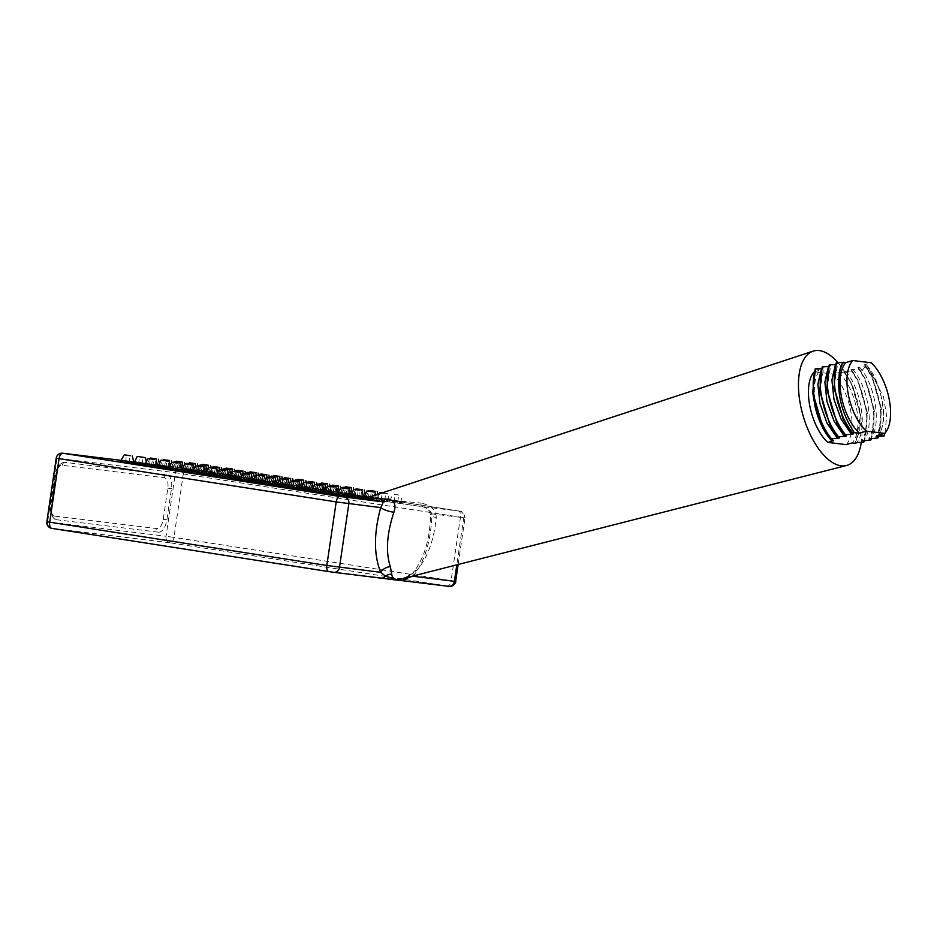 <?xml version="1.0" encoding="UTF-8"?>
<svg xmlns="http://www.w3.org/2000/svg" width="937" height="937" viewBox="0 0 937 937"><rect width="100%" height="100%" fill="white"/><g stroke="black" fill="none" stroke-linecap="round" stroke-linejoin="round"><path stroke-width="0.7" stroke-dasharray="4.68 3.51" d="M413.205 576.29C424.953 561.04 431.184 540.227 431.898 513.874C430.071 509.927 426.651 507.491 421.627 506.566L458.38 510.946A5.845 2.94 -81.1 0 1 458.427 510.958A5.845 2.94 -81.1 0 1 460.454 517.083L451.084 580.635L173.954 537.393A5.845 2.94 -81.1 0 1 170.183 542.816L51.781 528.351A5.845 5.048 -83 0 1 47.646 521.804L46.85 521.722M458.38 510.946L181.251 467.704A5.845 2.94 -81.1 0 1 181.298 467.704A5.845 2.94 -81.1 0 1 183.324 473.841L173.954 537.393L166.048 536.257A5.845 5.048 -83 0 0 170.183 542.816L447.312 586.058A5.845 2.94 -81.1 0 0 451.084 580.635L455.651 581.432M413.135 575.962A9.347 6.161 39.6 0 1 413.99 571.57C424.508 557.398 430.024 538.599 430.528 515.163L430.528 515.163A9.347 2.471 -0.3 0 1 431.898 513.874L465.021 517.88C463.112 508.592 458.685 511.942 458.427 510.958L181.298 467.704A5.845 5.845 0 0 0 181.11 467.68L134.085 461.941L181.251 467.704A5.845 5.048 -83 0 0 181.11 467.68L181.11 467.68A5.845 5.048 -83 0 0 175.418 472.705L57.016 458.24L47.646 521.804L166.048 536.257L175.418 472.705L465.021 517.88L458.146 564.496M406.096 577.754A9.347 5.025 63.3 0 1 407.372 576.489L401.305 578.984L408.438 576.196L417.211 569.954C427.764 557.328 434.112 539.806 436.244 517.411A9.347 2.471 -0.3 0 1 430.528 515.163C429.837 510.735 426.112 507.14 421.603 506.566A9.347 1.405 -81.5 0 0 421.627 506.566L365.266 498.496M392.685 501.541L402.289 502.876L392.685 501.541M368.862 497.816L378.466 499.152L368.862 497.816M345.027 494.092L354.643 495.427L345.027 494.092M321.204 490.367L330.82 491.702L321.204 490.367M297.38 486.654L306.985 487.99L297.38 486.654M273.557 482.93L283.161 484.265L273.557 482.93M249.722 479.205L259.338 480.54L249.722 479.205M225.899 475.481L235.515 476.816L225.899 475.481M202.076 471.768L211.68 473.103L202.076 471.768M379.672 499.936L389.277 501.283L379.672 499.936M332.014 492.499L341.63 493.834L332.014 492.499M308.191 488.774L317.795 490.11L308.191 488.774M284.368 485.05L293.972 486.385L284.368 485.05M260.533 481.337L270.149 482.672L260.533 481.337M236.71 477.612L246.326 478.948L236.71 477.612M212.886 473.888L222.491 475.223L212.886 473.888M189.063 470.163L198.667 471.498L189.063 470.163M366.835 498.379L363.544 497.805M319.002 490.906L328.606 492.241L319.002 490.906M295.178 487.181L304.783 488.517L295.178 487.181M271.343 483.457L280.959 484.792L271.343 483.457M247.52 479.744L257.136 481.079L247.52 479.744M223.697 476.019L233.301 477.355L223.697 476.019M199.874 472.295L209.478 473.63L199.874 472.295M176.039 468.57L185.655 469.905L176.039 468.57M363.24 498.086L350.532 496.212M305.977 489.313L315.593 490.648L305.977 489.313M282.154 485.589L291.77 486.924L282.154 485.589M258.331 481.864L267.935 483.199L258.331 481.864M234.508 478.139L244.112 479.475L234.508 478.139M210.673 474.427L220.289 475.762L210.673 474.427M186.85 470.702L196.465 472.037L186.85 470.702M163.026 466.977L172.631 468.313L163.026 466.977M350.227 496.493L337.519 494.619M337.215 494.9L324.495 493.026M311.552 490.976L300.672 489.301M287.729 487.252L276.848 485.589M263.894 483.527L253.025 481.864M240.071 479.814L229.19 478.139M216.248 476.09L205.367 474.415M192.425 472.365L181.544 470.69M168.59 468.641L157.721 466.977M144.766 464.928L133.886 463.253M324.19 493.307L311.482 491.433M300.367 489.582L287.659 487.708M276.544 485.858L263.836 483.984M252.721 482.145L240.001 480.271M228.897 478.42L216.178 476.546M205.062 474.696L192.354 472.822M181.239 470.971L168.531 469.097M157.416 467.258L144.696 465.384M133.593 463.534L120.873 461.66M366.964 498.695A9.347 8.07 -83 0 0 367.187 498.73L421.603 506.566A9.347 1.405 -81.5 0 1 421.041 503.075L368.194 498.039M436.244 517.411C436.185 510.009 431.114 505.23 421.041 503.075M393.962 579.745L401.505 580.565M158.318 532.169L56.29 519.707A13.235 6.676 -81.1 0 1 54.861 519.203A13.235 6.676 -81.1 0 1 51.594 505.816L56.185 474.614A13.235 6.676 -81.1 0 1 63.447 462.409A13.235 6.676 -81.1 0 1 64.747 462.328L166.774 474.79A13.235 6.676 -81.1 0 1 171.471 488.692L166.868 519.883A13.235 6.676 -81.1 0 1 158.318 532.169A3.502 3.022 -83 0 1 156.807 528.585L54.768 516.135A3.502 3.022 -83 0 0 56.29 519.707M62.709 453.227A5.845 5.048 -83 0 0 57.016 458.24L56.22 458.17M837.842 362.537A59.581 28.169 -106.3 0 1 861.267 442.369M408.438 576.196A9.347 5.025 63.3 0 0 407.372 576.489L413.99 571.57A9.347 6.161 39.6 0 1 417.211 569.954M846.181 444.642A40.888 19.326 73.7 0 0 850.702 410.711A40.888 19.326 73.7 0 0 832.712 374.027L814.288 371.778A40.888 19.326 73.7 0 0 814.077 372.001M814.288 371.778L820.215 370.045A40.888 19.326 73.7 0 0 815.694 403.976A40.888 19.326 73.7 0 0 833.684 440.659M832.712 374.027L838.638 372.305L845.291 372.938L843.839 371.778L845.596 371.263L851.464 371.122L852.307 370.888L850.855 369.728L859.323 368.838L857.87 367.679L859.627 367.163L866.338 366.789L864.886 365.629L866.924 365.114L864.336 364.798L871.246 362.771M836.202 362.806L837.655 363.954L835.57 364.481M829.186 364.856L830.639 366.004L828.554 366.531M822.171 366.906L823.623 368.054L821.538 368.581M815.155 368.955L820.215 370.045M838.638 372.305A40.888 19.326 -106.3 0 1 856.629 408.977A40.888 19.326 -106.3 0 1 852.108 442.908M812.824 393.341L815.799 369.506M832.325 440.062L822.018 425.175M821.152 369.787L821.866 368.569M839.341 438.012L829.034 423.114M819.852 391.432L823.623 368.054M828.156 367.737L828.87 366.519M846.357 435.963L836.05 421.064M826.867 389.382L830.639 366.004M835.172 365.688L835.886 364.47M853.373 433.913L843.054 419.015M833.883 387.332L837.655 363.954M864.336 364.798A40.888 19.326 -106.3 0 1 882.314 401.469A40.888 19.326 -106.3 0 1 877.805 435.4M885.02 433.058L886.66 416.333L883.579 396.972L866.924 365.114M866.643 365.114C881.916 381.675 889.026 423.044 877.875 436.373M864.886 365.629L872.3 376.99L881.225 407.841L880.803 424.695L876.107 436.888M866.338 366.789L871.539 375.491L881.389 409.516L878.59 436.361M877.02 438.2C885.617 422.271 879.328 385.704 865.495 367.035M859.627 367.163L862.192 370.431C875.954 388.597 881.178 425.902 870.86 438.422M857.87 367.679L865.273 379.005L874.209 409.891L873.788 426.745L869.091 438.938M859.323 368.838L864.511 377.506L874.373 411.566L871.574 438.411M870.004 440.249C878.601 424.309 872.312 387.754 858.479 369.084M852.611 369.213C867.896 385.775 874.994 427.131 863.844 440.472M850.855 369.728L858.269 381.09L867.193 411.94L866.772 428.795L862.075 440.987M852.307 370.888L857.507 379.59L867.357 413.615L864.558 440.46M862.989 442.299C871.586 426.358 865.296 389.804 851.464 371.122M845.596 371.263C860.88 387.824 867.978 429.181 856.828 442.522M843.839 371.778L851.253 383.139L860.178 413.99L859.756 430.844L855.059 443.037M844.858 373.055A47.775 22.593 -106.3 0 1 853.267 387.637L845.291 372.938M853.267 387.637L860.295 415.15L855.996 442.768M392.884 500.147L402.5 501.482L392.884 500.147M399.068 495.029L392.954 494.174L399.068 495.029M396.105 494.666L398.729 495.029L396.105 494.666M395.051 501.822L397.675 502.185L395.051 501.822M369.061 496.423L378.677 497.77L369.061 496.423M371.228 498.109L373.84 498.472L371.228 498.109M345.238 492.71L354.842 494.045L345.238 492.71M347.393 494.385L350.016 494.748L347.393 494.385M321.414 488.985L331.019 490.32L321.414 488.985M323.57 490.66L326.193 491.023L323.57 490.66M297.579 485.261L307.195 486.596L297.579 485.261M299.746 486.935L302.37 487.299L299.746 486.935M273.756 481.536L283.372 482.871L273.756 481.536M275.923 483.223L278.547 483.586L275.923 483.223M249.933 477.823L259.537 479.158L249.933 477.823M252.088 479.498L254.712 479.861L252.088 479.498M226.11 474.099L235.714 475.434L226.11 474.099M228.265 475.773L230.889 476.137L228.265 475.773M202.275 470.374L211.891 471.709L202.275 470.374M204.442 472.049L207.065 472.412L204.442 472.049M379.872 498.554L389.487 499.889L379.872 498.554M383.128 493.108L388.023 493.776L383.374 493.026M383.198 493.085L385.716 493.436L383.292 493.049M382.038 500.229L384.65 500.592L382.038 500.229M364.001 495.989L363.251 495.884M365.149 494.033L365.453 497.559M355.673 489.606L352.734 495.685M358.203 496.505L360.827 496.879L358.203 496.505M332.225 491.117L341.829 492.452L332.225 491.117M334.38 492.792L337.004 493.155L334.38 492.792M308.39 487.392L318.006 488.727L308.39 487.392M310.557 489.067L313.181 489.43L310.557 489.067M284.567 483.668L294.183 485.003L284.567 483.668M286.734 485.343L289.346 485.706L286.734 485.343M260.744 479.943L270.348 481.278L260.744 479.943M262.899 481.618L265.522 481.993L262.899 481.618M236.92 476.23L246.525 477.565L236.92 476.23M239.076 477.905L241.699 478.268L239.076 477.905M213.086 472.506L222.701 473.841L213.086 472.506M215.252 474.181L217.876 474.544L215.252 474.181M189.262 468.781L198.878 470.116L189.262 468.781M191.429 470.456L194.041 470.819L191.429 470.456M370.01 497.442L363.755 496.423M369.014 498.636L371.638 498.999L369.014 498.636M350.988 494.396L350.239 494.291M352.125 492.44L352.441 495.966M342.661 488.013L339.721 494.092M345.191 494.912L347.814 495.275L345.191 494.912M319.201 489.512L328.817 490.847L319.201 489.512M321.368 491.199L323.991 491.562L321.368 491.199M295.378 485.799L304.982 487.135L295.378 485.799M297.544 487.474L300.156 487.837L297.544 487.474M271.554 482.075L281.159 483.41L271.554 482.075M273.709 483.75L276.333 484.113L273.709 483.75M247.719 478.35L257.335 479.685L247.719 478.35M249.886 480.025L252.51 480.388L249.886 480.025M223.896 474.626L233.512 475.961L223.896 474.626M226.063 476.312L228.687 476.675L226.063 476.312M200.073 470.913L209.689 472.248L200.073 470.913M202.24 472.588L204.852 472.951L202.24 472.588M176.25 467.188L185.854 468.523L176.25 467.188M178.405 468.863L181.028 469.226L178.405 468.863M363.451 496.704L350.743 494.83M356.001 497.043L358.625 497.406L356.001 497.043M337.976 492.803L337.226 492.698M339.112 490.836L339.417 494.373M329.637 486.42L326.708 492.499M332.178 493.319L334.802 493.682L332.178 493.319M306.188 487.919L315.792 489.255L306.188 487.919M308.355 489.594L310.967 489.969L308.355 489.594M282.365 484.206L291.969 485.542L282.365 484.206M284.52 485.881L287.144 486.244L284.52 485.881M258.53 480.482L268.146 481.817L258.53 480.482M260.697 482.157L263.32 482.52L260.697 482.157M234.707 476.757L244.323 478.093L234.707 476.757M236.874 478.432L239.497 478.795L236.874 478.432M210.884 473.033L220.488 474.368L210.884 473.033M213.05 474.708L215.662 475.082L213.05 474.708M187.06 469.32L196.665 470.655L187.06 469.32M189.215 470.995L191.839 471.358L189.215 470.995M163.225 465.595L172.841 466.931L163.225 465.595M165.392 467.27L168.016 467.633L165.392 467.27M350.438 495.111L337.718 493.237M342.989 495.45L345.601 495.814L342.989 495.45M324.952 491.211L324.202 491.105M326.099 489.243L326.404 492.768M316.624 484.816L313.696 490.894M319.154 491.726L321.778 492.089L319.154 491.726M301.128 487.486L300.379 487.381M302.276 485.53L302.581 489.055M292.801 481.103L289.861 487.181M295.331 488.001L297.954 488.364L295.331 488.001M277.305 483.761L276.556 483.668M278.441 481.805L278.746 485.331M268.978 477.378L266.038 483.457M271.507 484.288L274.131 484.652L271.507 484.288M253.482 480.037L252.732 479.943M254.618 478.081L254.923 481.606M245.143 473.653L242.214 479.732M247.684 480.564L250.296 480.927L247.684 480.564M229.647 476.324L228.897 476.219M230.795 474.356L231.099 477.882M221.319 469.929L218.391 476.008M223.849 476.839L226.473 477.202L223.849 476.839M205.824 472.599L205.074 472.494M206.972 470.643L207.276 474.169M197.496 466.216L194.556 472.295M200.026 473.115L202.65 473.478L200.026 473.115M182.001 468.875L181.251 468.781M183.137 466.919L183.441 470.444M173.673 462.491L170.733 468.57M176.203 469.402L178.826 469.765L176.203 469.402M158.177 465.15L157.428 465.057M159.313 463.194L159.618 466.72M149.838 458.767L146.91 464.846M152.38 465.677L154.992 466.04L152.38 465.677M337.414 493.518L324.706 491.644M329.965 493.858L332.588 494.221L329.965 493.858M311.939 489.606L300.882 487.919M306.141 490.133L308.765 490.496L306.141 490.133M288.116 485.893L277.047 484.195M282.318 486.408L284.942 486.772L282.318 486.408M264.293 482.168L253.224 480.47M258.495 482.684L261.107 483.059L258.495 482.684M240.458 478.444L229.401 476.757M234.66 478.971L237.284 479.334L234.66 478.971M216.634 474.719L205.578 473.033M210.837 475.246L213.46 475.609L210.837 475.246M192.811 471.006L181.743 469.308M187.013 471.522L189.637 471.885L187.013 471.522M168.988 467.282L157.92 465.584M163.19 467.797L165.802 468.172L163.19 467.797M145.153 463.557L134.096 461.871M139.355 464.084L141.979 464.447L139.355 464.084M324.401 491.913L311.693 490.039M316.952 492.265L319.576 492.628L316.952 492.265M300.578 488.2L287.858 486.326M293.129 488.54L295.752 488.903L293.129 488.54M276.743 484.476L264.035 482.602M269.306 484.816L271.917 485.179L269.306 484.816M252.92 480.751L240.212 478.877M245.471 481.091L248.094 481.454L245.471 481.091M229.096 477.027L216.388 475.153M221.647 477.378L224.271 477.741L221.647 477.378M205.273 473.314L192.553 471.44M197.824 473.653L200.448 474.017L197.824 473.653M181.438 469.589L168.73 467.715M174.001 469.929L176.613 470.292L174.001 469.929M157.615 465.865L144.907 463.991M150.166 466.204L152.79 466.567L150.166 466.204M133.792 462.14L121.084 460.266M126.343 462.491L128.966 462.855L126.343 462.491M133.733 461.894L121.072 460.348L133.733 461.894M365.055 498.496L367.187 498.73A9.347 8.07 -83 0 0 370.291 498.414M459.61 511.204A5.845 5.048 97 0 1 463.745 517.763L456.811 564.835M448.542 586.316L447.312 586.058M864.828 367.046L862.192 370.431L860.424 370.947L859.182 368.698M54.768 516.135A9.932 5.001 -81.1 0 1 51.254 505.699L55.845 474.509A9.932 5.001 -81.1 0 1 62.264 465.291L164.303 477.741A9.932 5.001 -81.1 0 1 167.828 488.177L163.225 519.379A9.932 5.001 -81.1 0 1 156.807 528.585M163.225 519.379L166.868 519.883M167.828 488.177L171.471 488.692M164.303 477.741A3.502 3.022 97 0 1 166.774 474.79M62.264 465.291A3.502 3.022 97 0 1 64.747 462.328M812.883 394.008L812.742 392.591M819.77 390.565L819.934 392.24M826.785 388.515L826.949 390.19M833.801 386.466L833.965 388.141M871.539 375.491L872.3 376.99M881.389 409.516L881.225 407.841M864.5 377.506L865.273 379.005M874.373 411.566L874.209 409.891M857.507 379.59L858.269 381.09M867.357 413.615L867.193 411.94M851.253 383.139L850.491 381.64M860.178 413.99L860.295 415.15M54.861 519.203C51.254 516.381 49.895 511.871 50.774 505.664L55.377 474.462C56.361 468.09 59.054 464.073 63.447 462.409M402.289 502.876L401.036 495.368M389.581 501.002L392.954 494.174M397.675 502.185L398.729 495.029M394.208 501.682L395.262 494.513M378.466 499.152L377.962 494.806M365.758 497.278L368.686 491.199M373.84 498.472L374.905 491.304M370.373 497.957L371.439 490.789M354.643 495.427L353.788 489.594M341.935 493.553L344.863 487.474M350.016 494.748L351.07 487.58M346.549 494.232L347.604 487.076M330.82 491.702L329.953 485.87M318.1 489.828L321.04 483.75M326.193 491.023L327.247 483.867M322.726 490.519L323.78 483.351M306.985 487.99L306.13 482.145M294.277 486.116L297.216 480.037M302.37 487.299L303.424 480.142M298.903 486.795L299.957 479.627M283.161 484.265L282.306 478.42M270.453 482.391L273.381 476.312M278.547 483.586L279.601 476.418M275.068 483.07L276.134 475.902M259.338 480.54L258.483 474.708M246.63 478.666L249.558 472.588M254.712 479.861L255.766 472.693M251.245 479.346L252.299 472.189M235.515 476.816L234.648 470.983M222.795 474.942L225.735 468.863M230.889 476.137L231.943 468.968M227.422 475.633L228.476 468.465M211.68 473.103L210.825 467.258M198.972 471.229L201.912 465.15M207.065 472.412L208.119 465.256M203.598 471.908L204.653 464.74M389.277 501.283L388.023 493.776M376.569 499.409L378.794 494.537M384.65 500.592L385.716 493.436M381.183 500.089L382.249 492.921M360.827 496.879L361.881 489.711M357.36 496.364L358.414 489.196M341.63 493.834L340.763 488.001M328.91 491.96L331.85 485.881M337.004 493.155L338.058 485.987M333.537 492.639L334.591 485.483M317.795 490.11L316.94 484.277M305.087 488.236L308.015 482.157M313.181 489.43L314.235 482.262M309.714 488.915L310.768 481.759M293.972 486.385L293.117 480.552M281.264 484.523L284.192 478.432M289.346 485.706L290.411 478.549M285.879 485.202L286.945 478.034M270.149 482.672L269.294 476.828M257.429 480.798L260.369 474.719M265.522 481.993L266.576 474.825M262.055 481.477L263.11 474.309M246.326 478.948L245.459 473.103M233.606 477.074L236.546 470.995M241.699 478.268L242.753 471.1M238.232 477.753L239.286 470.585M222.491 475.223L221.636 469.39M209.783 473.349L212.722 467.27M217.876 474.544L218.93 467.376M214.409 474.028L215.463 466.872M198.667 471.498L197.812 465.666M185.959 469.624L188.887 463.546M194.041 470.819L195.107 463.663M190.574 470.315L191.64 463.147M376.264 499.679L375.807 495.521M371.638 498.999L372.692 491.843M368.171 498.496L369.225 491.328M347.814 495.275L348.869 488.118M344.347 494.771L345.402 487.603M328.606 492.241L327.751 486.397M315.898 490.367L318.826 484.288M323.991 491.562L325.045 484.394M320.524 491.047L321.578 483.879M304.783 488.517L303.928 482.684M292.075 486.643L295.003 480.564M300.156 487.837L301.222 480.669M296.689 487.322L297.755 480.166M280.959 484.792L280.104 478.959M268.24 482.918L271.18 476.839M276.333 484.113L277.387 476.945M272.866 483.609L273.92 476.441M257.136 481.079L256.269 475.235M244.416 479.205L247.356 473.126M252.51 480.388L253.564 473.232M249.043 479.885L250.097 472.716M233.301 477.355L232.446 471.51M220.593 475.481L223.521 469.402M228.687 476.675L229.741 469.507M225.22 476.16L226.274 468.992M209.478 473.63L208.623 467.797M196.77 471.756L199.698 465.677M204.852 472.951L205.917 465.783M201.385 472.435L202.451 465.279M185.655 469.905L184.8 464.073M172.935 468.031L175.875 461.953M181.028 469.226L182.083 462.058M177.561 468.723L178.616 461.554M358.625 497.406L359.679 490.238M355.158 496.891L356.212 489.735M334.802 493.682L335.856 486.526M331.335 493.178L332.389 486.01M315.593 490.648L314.738 484.804M302.885 488.774L305.813 482.696M310.967 489.969L312.021 482.801M307.5 489.454L308.554 482.286M291.77 486.924L290.903 481.091M279.05 485.05L281.99 478.971M287.144 486.244L288.198 479.076M283.677 485.729L284.731 478.561M267.935 483.199L267.08 477.366M255.227 481.325L258.167 475.246M263.32 482.52L264.375 475.352M259.854 482.005L260.908 474.848M244.112 479.475L243.257 473.642M231.404 477.612L234.332 471.522M239.497 478.795L240.551 471.639M236.03 478.292L237.084 471.124M220.289 475.762L219.434 469.917M207.581 473.888L210.509 467.809M215.662 475.082L216.716 467.914M212.195 474.567L213.249 467.399M196.465 472.037L195.61 466.193M183.746 470.163L186.686 464.084M191.839 471.358L192.893 464.19M188.372 470.842L189.426 463.674M172.631 468.313L171.776 462.48M159.922 466.439L162.862 460.36M168.016 467.633L169.07 460.465M164.549 467.118L165.603 459.962M345.601 495.814L346.667 488.645M342.134 495.298L343.2 488.142M321.778 492.089L322.832 484.933M318.311 491.585L319.365 484.417M297.954 488.364L299.008 481.208M294.487 487.861L295.542 480.693M274.131 484.652L275.185 477.483M270.664 484.136L271.718 476.968M250.296 480.927L251.362 473.759M246.829 480.412L247.895 473.255M226.473 477.202L227.527 470.034M223.006 476.699L224.06 469.531M202.65 473.478L203.704 466.321M199.183 472.974L200.237 465.806M178.826 469.765L179.881 462.597M175.36 469.25L176.414 462.082M154.992 466.04L156.057 458.872M151.525 465.525L152.59 458.369M332.588 494.221L333.642 487.053M329.121 493.705L330.175 486.549M313.391 491.175L313.075 487.65M308.765 490.496L309.819 483.328M305.298 489.981L306.352 482.824M289.556 487.451L289.252 483.925M284.942 486.772L285.996 479.615M281.475 486.268L282.529 479.1M265.733 483.738L265.429 480.212M261.107 483.059L262.173 475.891M257.64 482.543L258.706 475.375M241.91 480.013L241.605 476.488M237.284 479.334L238.338 472.166M233.817 478.819L234.871 471.651M218.087 476.289L217.771 472.763M213.46 475.609L214.514 468.441M209.993 475.094L211.048 467.938M194.252 472.564L193.947 469.039M189.637 471.885L190.691 464.729M186.17 471.381L187.224 464.213M170.429 468.851L170.124 465.326M165.802 468.172L166.868 461.004M162.335 467.657L163.401 460.489M146.605 465.127L146.301 461.601M141.979 464.447L143.033 457.279M138.512 463.932L139.566 456.764M319.576 492.628L320.63 485.46M316.109 492.112L317.163 484.944M295.752 488.903L296.806 481.735M292.285 488.388L293.34 481.231M271.917 485.179L272.972 478.011M268.45 484.675L269.505 477.507M248.094 481.454L249.148 474.298M244.627 480.95L245.681 473.782M224.271 477.741L225.325 470.573M220.804 477.226L221.858 470.058M200.448 474.017L201.502 466.849M196.981 473.501L198.035 466.345M176.613 470.292L177.679 463.124M173.146 469.788L174.2 462.62M152.79 466.567L153.844 459.411M149.323 466.064L150.377 458.896M128.966 462.855L130.02 455.687M125.499 462.339L126.554 455.171"/><path stroke-width="1.41" d="M365.266 498.496L382.706 501.81A9.347 7.355 99.4 0 0 388.89 499.152C394.606 500.768 396.269 505.125 393.891 512.234C386.747 534.031 385.564 552.174 390.354 566.674L391.748 574.17C392.006 577.157 393.563 578.925 396.421 579.464L401.305 578.984L846.498 465.513A59.581 28.169 -106.3 0 1 841.227 465.83A59.581 28.169 73.7 0 1 801.779 410.816A59.581 28.169 73.7 0 1 813.082 351.164A59.581 28.169 73.7 0 1 819.243 350.59A59.581 28.169 -106.3 0 1 837.842 362.537M366.917 490.988L375.011 492.183L366.917 490.988L363.544 497.805L366.835 498.379M353.636 496.751L363.24 498.086L363.451 496.704L350.743 494.83L350.532 496.212L353.636 496.751M340.623 495.158L350.227 496.493L350.438 495.111L337.718 493.237L337.519 494.619L340.623 495.158M327.599 493.565L337.215 494.9L337.414 493.518L324.706 491.644L324.495 493.026L327.599 493.565M304.045 482.485L312.126 483.668L304.045 482.485L300.672 489.301L311.552 490.976M280.21 478.76L288.303 479.955L280.21 478.76L276.848 485.589L287.729 487.252M256.387 475.036L264.48 476.23L256.387 475.036L253.025 481.864L263.894 483.527M232.563 471.311L240.657 472.506L232.563 471.311L229.19 478.139L240.071 479.814M208.74 467.598L216.822 468.781L208.74 467.598L205.367 474.415L216.248 476.09M184.905 463.874L192.999 465.068L184.905 463.874L181.544 470.69L192.425 472.365M161.082 460.149L169.175 461.344L161.082 460.149L157.721 466.977L168.59 468.641M137.259 456.424L145.352 457.619L137.259 456.424L133.886 463.253L144.766 464.928M314.586 491.972L324.19 493.307L324.401 491.913L311.693 490.051L311.482 491.433L314.586 491.972M290.763 488.247L300.367 489.582L300.578 488.2L287.858 486.326L287.659 487.708L290.763 488.247M266.928 484.523L276.544 485.858L276.743 484.476L264.035 482.602L263.836 483.984L266.928 484.523M243.105 480.81L252.721 482.145L252.92 480.751L240.212 478.877L240.001 480.271L243.105 480.81M219.281 477.085L228.897 478.42L229.096 477.027L216.388 475.153L216.178 476.546L219.281 477.085M195.458 473.361L205.062 474.696L205.273 473.314L192.553 471.44L192.354 472.822L195.458 473.361M171.635 469.636L181.239 470.971L181.438 469.589L168.73 467.715L168.531 469.097L171.635 469.636M147.8 465.923L157.416 467.258L157.615 465.865L144.907 463.991L144.696 465.384L147.8 465.923M123.977 462.199L133.593 463.534L133.792 462.14L121.084 460.266L120.873 461.66L123.977 462.199M370.291 498.414L388.89 499.152M333.935 572.32L393.962 579.745A5.845 5.048 97 0 0 394.114 579.769L401.364 580.553A5.845 5.048 97 0 1 401.223 580.53M62.709 453.227L121.072 460.348L62.849 453.239A5.845 5.048 -83 0 0 62.709 453.227L62.709 453.227A5.845 5.845 0 0 0 56.22 458.17L59.078 458.661L49.708 522.225A5.845 2.94 98.9 0 0 51.722 528.351A5.845 2.94 98.9 0 0 51.781 528.351L328.805 571.593A5.845 2.94 98.9 0 0 328.899 571.605L333.642 572.284A5.845 5.048 97 0 0 333.795 572.308L381.113 578.082A5.845 5.048 97 0 1 380.972 578.059M393.891 512.234A9.347 2.214 -163 0 1 380.691 507.62C382.659 504.141 383.327 502.209 382.706 501.81L339.979 496.493L62.849 453.239A5.845 2.94 98.9 0 0 59.078 458.661L336.196 501.916L380.691 507.62C373.758 533.235 373.746 554.798 380.656 572.308L385.482 576.161A9.347 8.187 172.2 0 1 391.748 574.17M56.22 458.17L46.85 521.722L326.826 565.468L380.656 572.308A9.347 6.336 156.4 0 1 390.354 566.674M861.267 442.369A59.581 28.169 -106.3 0 1 846.498 465.513M396.421 579.464A9.347 8.058 96.9 0 0 396 579.581A5.845 5.048 97 0 1 394.114 579.769L381.113 578.082A5.845 5.048 97 0 0 385.482 576.161L396 579.581L405.721 578.633L413.568 575.857M456.811 564.835L454.375 581.315L413.205 576.29A9.347 6.161 39.6 0 1 413.135 575.962M458.146 564.496L455.651 581.432L454.375 581.315A5.845 5.048 97 0 1 448.682 586.339L401.364 580.553A5.845 5.048 97 0 0 405.721 578.633A9.347 5.025 63.3 0 1 406.096 577.754M814.077 372.001A40.888 19.326 73.7 0 0 809.826 405.979A40.888 19.326 73.7 0 0 827.758 442.393L833.684 440.659L831.271 440.367L832.325 440.062L830.569 438.996L839.341 438.012L837.584 436.947L846.357 435.963L844.6 434.897L853.373 433.913L851.616 432.847L852.459 432.601L859.37 433.152L866.292 431.125L884.715 433.386L877.805 435.4L883.978 436.15L877.875 436.373L876.107 436.888L877.864 437.954L869.091 438.938L870.848 440.003L862.075 440.987L863.832 442.053L862.989 442.299L856.828 442.522L855.61 443.33L852.108 442.908L846.181 444.642L827.758 442.393M843.499 362.256C840.993 365.934 839.47 371.005 838.943 377.47C839.271 371.064 840.594 366.039 842.902 362.42L845.9 362.549L852.822 360.522L871.246 362.771A40.888 19.326 -106.3 0 1 889.236 399.455A40.888 19.326 -106.3 0 1 884.715 433.386M842.902 362.42L836.202 362.806L833.965 388.141M835.886 364.47L829.186 364.856L826.774 388.515L836.811 422.564L844.6 434.897M828.87 366.519L822.171 366.906L819.758 390.565L829.795 424.613L837.584 436.947M821.866 368.569L815.998 368.709C808.701 384.264 816.291 420.444 831.412 438.75M831.271 440.367C823.799 431.863 818.411 420.643 815.096 406.681L812.742 392.591L815.155 368.955L815.998 368.709M812.883 394.008L812.824 393.341M812.742 392.591L822.78 426.675L815.096 406.681M822.78 426.675L830.569 438.996M837.573 438.528L827.031 423.161L819.957 403.531L817.872 384.217L821.152 369.787M829.795 424.613L819.852 391.432M838.428 436.701C823.295 418.394 815.717 382.214 823.014 366.66M844.588 436.478L834.047 421.111L826.973 401.481L824.888 382.167L828.156 367.737M836.811 422.564L826.867 389.382M845.443 434.651C830.311 416.356 822.733 380.164 830.03 364.61M851.604 434.428L841.063 419.062L833.989 399.431L831.904 380.117L835.172 365.688M851.616 432.847L843.054 419.015L833.883 387.332M843.827 420.514L833.789 386.466M852.459 432.601C837.327 414.306 829.749 378.115 837.046 362.56M838.943 377.47C837.596 396.714 842.691 415.068 854.239 432.519M845.9 362.549A40.888 19.326 73.7 0 0 841.391 396.48A40.888 19.326 73.7 0 0 859.37 433.152M852.822 360.522A40.888 19.326 73.7 0 0 848.301 394.454A40.888 19.326 73.7 0 0 866.292 431.125M883.978 436.15L885.02 433.058M878.59 436.361L877.864 437.954M871.574 438.411L870.848 440.003M864.558 440.46L863.832 442.053M375.233 491.304L369.119 490.449L375.233 491.304M372.282 490.941L374.905 491.304L372.282 490.941M351.41 487.58L345.296 486.736L351.41 487.58M348.459 487.217L351.07 487.58L348.459 487.217M327.587 483.855L321.473 483.012L327.587 483.855M324.624 483.492L327.247 483.867L324.624 483.492M303.764 480.142L297.65 479.287L303.764 480.142M300.8 479.779L303.424 480.142L300.8 479.779M279.929 476.418L273.815 475.563L279.929 476.418M276.977 476.055L279.601 476.418L276.977 476.055M256.106 472.693L249.992 471.838L256.106 472.693M253.154 472.33L255.766 472.693L253.154 472.33M232.282 468.968L226.168 468.125L232.282 468.968M229.319 468.605L231.943 468.968L229.319 468.605M208.459 465.256L202.345 464.401L208.459 465.256M205.496 464.893L208.119 465.256L205.496 464.893M383.374 493.026L379.93 492.581L383.198 493.085M363.251 495.884L364.001 495.989M362.221 489.711L356.107 488.856L362.221 489.711M359.269 489.348L361.881 489.711L359.269 489.348M338.398 485.987L332.284 485.132L338.398 485.987M335.434 485.624L338.058 485.987L335.434 485.624M314.574 482.262L308.449 481.419L314.574 482.262M311.611 481.899L314.235 482.262L311.611 481.899M290.739 478.538L284.625 477.694L290.739 478.538M287.788 478.186L290.411 478.549L287.788 478.186M266.916 474.825L260.802 473.97L266.916 474.825M263.965 474.462L266.576 474.825L263.965 474.462M243.093 471.1L236.979 470.245L243.093 471.1M240.13 470.737L242.753 471.1L240.13 470.737M219.27 467.376L213.156 466.532L219.27 467.376M216.306 467.013L218.93 467.376L216.306 467.013M195.435 463.651L189.321 462.808L195.435 463.651M192.483 463.3L195.107 463.663L192.483 463.3M363.755 496.423L370.01 497.442M370.068 491.468L372.692 491.843L370.068 491.468M350.239 494.291L350.988 494.396M349.208 488.118L343.094 487.263L349.208 488.118M346.245 487.755L348.869 488.118L346.245 487.755M325.385 484.394L319.259 483.539L325.385 484.394M322.422 484.031L325.045 484.394L322.422 484.031M301.55 480.669L295.436 479.826L301.55 480.669M298.598 480.306L301.222 480.669L298.598 480.306M277.727 476.945L271.613 476.101L277.727 476.945M274.764 476.582L277.387 476.945L274.764 476.582M253.904 473.232L247.79 472.377L253.904 473.232M250.94 472.869L253.564 473.232L250.94 472.869M230.08 469.507L223.955 468.652L230.08 469.507M227.117 469.144L229.741 469.507L227.117 469.144M206.245 465.783L200.131 464.928L206.245 465.783M203.294 465.42L205.917 465.783L203.294 465.42M182.422 462.058L176.308 461.215L182.422 462.058M179.471 461.695L182.083 462.058L179.471 461.695M360.019 490.238L353.905 489.395L360.019 490.238M357.056 489.875L359.679 490.238L357.056 489.875M337.226 492.698L337.976 492.803M336.184 486.514L330.07 485.671L336.184 486.514M333.232 486.162L335.856 486.526L333.232 486.162M312.361 482.801L306.247 481.946L312.361 482.801M309.409 482.438L312.021 482.801L309.409 482.438M288.537 479.076L282.424 478.221L288.537 479.076M285.574 478.713L288.198 479.076L285.574 478.713M264.714 475.352L258.6 474.509L264.714 475.352M261.751 474.989L264.375 475.352L261.751 474.989M240.891 471.627L234.765 470.784L240.891 471.627M237.928 471.276L240.551 471.639L237.928 471.276M217.056 467.914L210.942 467.059L217.056 467.914M214.105 467.551L216.716 467.914L214.105 467.551M193.233 464.19L187.119 463.335L193.233 464.19M190.27 463.827L192.893 464.19L190.27 463.827M169.41 460.465L163.296 459.622L169.41 460.465M166.446 460.102L169.07 460.465L166.446 460.102M346.995 488.645L340.881 487.802L346.995 488.645M344.043 488.282L346.667 488.645L344.043 488.282M324.202 491.105L324.952 491.211M323.171 484.921L317.057 484.078L323.171 484.921M320.22 484.558L322.832 484.933L320.22 484.558M300.379 487.381L301.128 487.486M299.348 481.208L293.234 480.353L299.348 481.208M296.385 480.845L299.008 481.208L296.385 480.845M276.556 483.668L277.305 483.761M275.525 477.483L269.411 476.628L275.525 477.483M272.562 477.12L275.185 477.483L272.562 477.12M252.732 479.943L253.482 480.037M251.69 473.759L245.576 472.904L251.69 473.759M248.738 473.396L251.362 473.759L248.738 473.396M228.897 476.219L229.647 476.324M227.867 470.034L221.753 469.191L227.867 470.034M224.915 469.671L227.527 470.034L224.915 469.671M205.074 472.494L205.824 472.599M204.043 466.321L197.93 465.466L204.043 466.321M201.08 465.958L203.704 466.321L201.08 465.958M181.251 468.781L182.001 468.875M180.22 462.597L174.106 461.742L180.22 462.597M177.257 462.234L179.881 462.597L177.257 462.234M157.428 465.057L158.177 465.15M156.385 458.872L150.271 458.017L156.385 458.872M153.434 458.509L156.057 458.872L153.434 458.509M333.982 487.053L327.868 486.198L333.982 487.053M331.03 486.69L333.642 487.053L331.03 486.69M300.882 487.919L311.939 489.606M307.195 482.965L309.819 483.328L307.195 482.965M277.047 484.195L288.116 485.893M283.372 479.252L285.996 479.615L283.372 479.252M253.224 480.47L264.293 482.168M259.549 475.527L262.173 475.891L259.549 475.527M229.401 476.757L240.458 478.444M235.726 471.803L238.338 472.166L235.726 471.803M205.578 473.033L216.634 474.719M211.891 468.078L214.514 468.441L211.891 468.078M181.743 469.308L192.811 471.006M188.068 464.365L190.691 464.729L188.068 464.365M157.92 465.584L168.988 467.282M164.244 460.641L166.868 461.004L164.244 460.641M134.096 461.871L145.153 463.557M140.421 456.916L143.033 457.279L140.421 456.916M320.969 485.46L314.855 484.605L320.969 485.46M318.006 485.097L320.63 485.46L318.006 485.097M297.146 481.735L291.02 480.892L297.146 481.735M294.183 481.372L296.806 481.735L294.183 481.372M273.311 478.011L267.197 477.167L273.311 478.011M270.36 477.647L272.972 478.011L270.36 477.647M249.488 474.298L243.374 473.443L249.488 474.298M246.525 473.935L249.148 474.298L246.525 473.935M225.665 470.573L219.551 469.718L225.665 470.573M222.701 470.21L225.325 470.573L222.701 470.21M201.842 466.849L195.716 465.994L201.842 466.849M198.878 466.485L201.502 466.849L198.878 466.485M178.007 463.124L171.893 462.281L178.007 463.124M175.055 462.761L177.679 463.124L175.055 462.761M154.183 459.411L148.069 458.556L154.183 459.411M151.22 459.048L153.844 459.411L151.22 459.048M130.36 455.687L124.246 454.832L130.36 455.687M127.397 455.323L130.02 455.687L127.397 455.323M455.651 581.432C456.612 582.24 452.501 586.398 451.236 586.257L448.682 586.339A5.845 5.048 97 0 1 448.542 586.316L401.505 580.565M339.979 496.493A5.845 2.94 98.9 0 0 336.196 501.916L326.826 565.468A5.845 2.94 98.9 0 0 328.852 571.593L333.795 572.308A5.845 5.048 97 0 0 339.487 567.283L348.845 503.731A5.845 5.048 97 0 0 344.722 497.172M365.067 498.496L813.082 351.164M46.85 521.722A5.845 5.845 0 0 0 51.722 528.351L328.852 571.593M819.77 390.565L819.934 392.24M826.785 388.515L826.949 390.19M369.119 490.449L368.686 491.199M377.213 491.644L377.962 494.806M345.296 486.736L344.863 487.474M353.39 487.919L353.788 489.594M321.473 483.012L321.04 483.75M329.555 484.206L329.953 485.87M297.65 479.287L297.216 480.037M305.731 480.482L306.13 482.145M273.815 475.563L273.381 476.312M281.908 476.757L282.306 478.42M249.992 471.838L249.558 472.588M258.085 473.033L258.483 474.708M226.168 468.125L225.735 468.863M234.262 469.32L234.648 470.983M202.345 464.401L201.912 465.15M210.427 465.595L210.825 467.258M379.93 492.581L378.794 494.537M356.107 488.856L355.673 489.606M364.2 490.051L365.149 494.033M332.284 485.132L331.85 485.881M340.365 486.326L340.763 488.001M308.449 481.419L308.015 482.157M316.542 482.602L316.94 484.277M284.625 477.694L284.192 478.432M292.719 478.889L293.117 480.552M260.802 473.97L260.369 474.719M268.896 475.164L269.294 476.828M236.979 470.245L236.546 470.995M245.061 471.44L245.459 473.103M213.156 466.532L212.722 467.27M221.237 467.715L221.636 469.39M189.321 462.808L188.887 463.546M197.414 464.002L197.812 465.666M375.011 492.183L375.807 495.521M343.094 487.263L342.661 488.013M351.176 488.458L352.125 492.44M319.259 483.539L318.826 484.288M327.353 484.734L327.751 486.397M295.436 479.826L295.003 480.564M303.529 481.009L303.928 482.684M271.613 476.101L271.18 476.839M279.706 477.296L280.104 478.959M247.79 472.377L247.356 473.126M255.871 473.572L256.269 475.235M223.955 468.652L223.521 469.402M232.048 469.847L232.446 471.51M200.131 464.928L199.698 465.677M208.225 466.122L208.623 467.797M176.308 461.215L175.875 461.953M184.402 462.409L184.8 464.073M353.905 489.395L350.743 494.83M361.987 490.578L363.451 496.704M330.07 485.671L329.637 486.42M338.163 486.865L339.112 490.836M306.247 481.946L305.813 482.696M314.34 483.141L314.738 484.804M282.424 478.221L281.99 478.971M290.517 479.416L290.903 481.091M258.6 474.509L258.167 475.246M266.682 475.691L267.08 477.366M234.765 470.784L234.332 471.522M242.859 471.979L243.257 473.642M210.942 467.059L210.509 467.809M219.035 468.254L219.434 469.917M187.119 463.335L186.686 464.084M195.212 464.529L195.61 466.193M163.296 459.622L162.862 460.36M171.377 460.805L171.776 462.48M340.881 487.802L337.718 493.237M348.974 488.985L350.438 495.111M317.057 484.078L316.624 484.816M325.151 485.272L326.099 489.243M293.234 480.353L292.801 481.103M301.316 481.548L302.276 485.53M269.411 476.628L268.978 477.378M277.493 477.823L278.441 481.805M245.576 472.904L245.143 473.653M253.669 474.099L254.618 478.081M221.753 469.191L221.319 469.929M229.846 470.386L230.795 474.356M197.93 465.466L197.496 466.216M206.011 466.661L206.972 470.643M174.106 461.742L173.673 462.491M182.188 462.937L183.137 466.919M150.271 458.017L149.838 458.767M158.365 459.212L159.313 463.194M327.868 486.198L324.706 491.644M335.961 487.392L337.414 493.518M312.126 483.668L313.075 487.65M288.303 479.955L289.252 483.925M264.48 476.23L265.429 480.212M240.657 472.506L241.605 476.488M216.822 468.781L217.771 472.763M192.999 465.068L193.947 469.039M169.175 461.344L170.124 465.326M145.352 457.619L146.301 461.601M314.855 484.605L311.693 490.039M322.937 485.799L324.401 491.913M291.02 480.892L287.858 486.326M299.114 482.075L300.578 488.2M267.197 477.167L264.035 482.602M275.291 478.362L276.743 484.476M243.374 473.443L240.212 478.877M251.467 474.637L252.92 480.751M219.551 469.718L216.388 475.153M227.632 470.913L229.096 477.027M195.716 465.994L192.553 471.44M203.809 467.188L205.273 473.314M171.893 462.281L168.73 467.715M179.986 463.475L181.438 469.589M148.069 458.556L144.907 463.991M156.163 459.751L157.615 465.865M124.246 454.832L121.084 460.266M132.328 456.026L133.792 462.14"/></g></svg>
